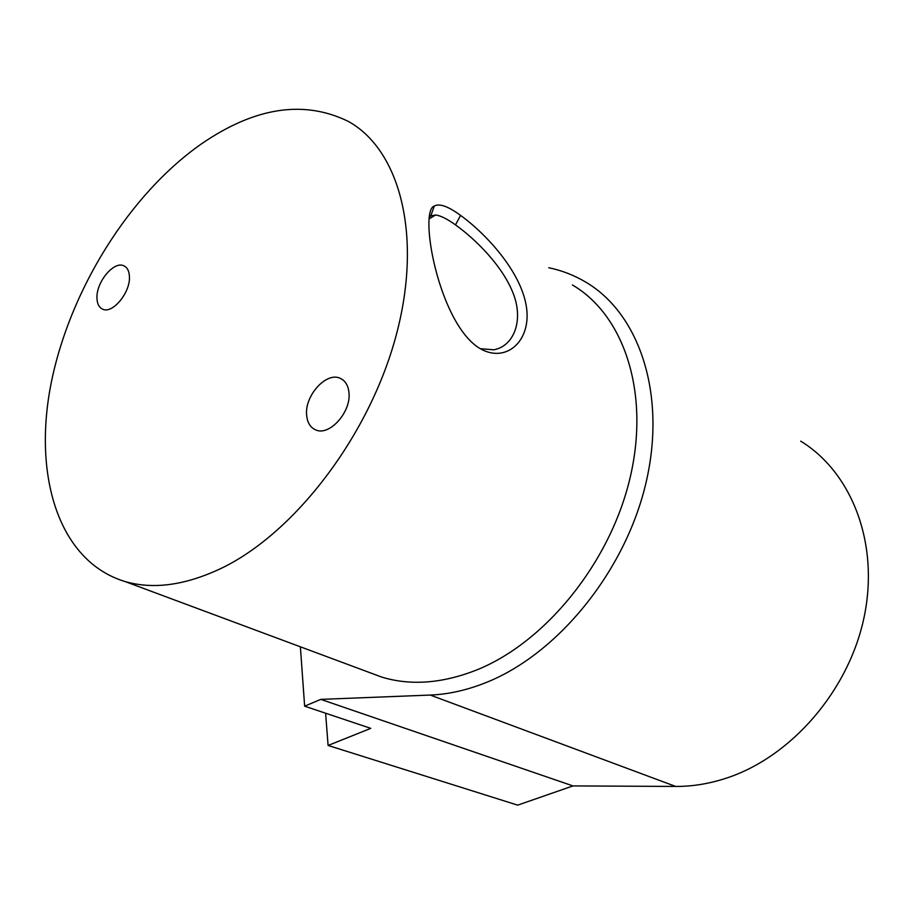 <?xml version="1.0" encoding="UTF-8"?>
<svg xmlns="http://www.w3.org/2000/svg" width="914" height="914" viewBox="0 0 914 914"><rect width="100%" height="100%" fill="white"/><g stroke="black" fill="none" stroke-linecap="round" stroke-linejoin="round"><path stroke-width="1.37" d="M325.601 713.206L328.103 745.458L370.776 728.355L304.636 706.179L320.791 699.37L430.254 695.063C448.191 694.366 466.608 690.264 485.494 682.781C557.106 654.618 624.993 572.061 645.867 483.335C666.923 394.551 639.389 313.776 586.011 282.277C574.392 275.331 561.973 270.487 548.777 267.733M430.254 695.063L675.674 786.44C692.355 786.52 709.23 783.766 726.31 778.168C791.056 757.078 848.9 690.756 864.176 616.824C879.565 542.859 851.46 472.138 800.721 441.154M304.636 706.179L300.375 646.804M675.674 786.44L572.975 785.914L517.69 805.143L328.103 745.458M320.791 699.37L572.975 785.914M478.913 347.857C438.503 322.139 418.509 210.688 434.299 206.027C439.531 203.228 448.283 206.358 460.565 215.407C485.985 233.733 520.523 271.15 526.236 305.779C532.245 340.431 506.356 364.126 479.804 348.417L478.913 347.857M480.238 348.668L493.743 349.799C513.679 346.292 523.962 320.757 513.2 293.417C502.54 265.86 475.554 239.262 455.492 224.89C447.14 218.892 440.514 215.601 435.612 214.996L430.791 215.91L429.169 217.292M306.658 415.367C307.367 422.714 310.372 427.546 315.65 429.866C329.394 436.561 351.57 411.768 348.931 392.334C348.131 385.32 345.252 380.658 340.282 378.35C326.401 371.358 304.316 395.899 306.658 415.367M96.964 297.941C97.124 303.745 99.009 307.481 102.642 309.161C112.422 314.267 130.405 292.64 129.434 276.736C129.217 271.138 127.366 267.505 123.904 265.848C114.044 260.616 96.187 282.038 96.964 297.941M572.415 284.985C623.782 314.896 650.231 392.323 630.123 477.645C610.198 562.898 545.212 642.565 476.502 670.042C442.273 683.466 410.752 685.831 381.926 677.16L368.445 672.144M222.479 567.743C186.113 585.223 153.609 589.816 124.955 581.51C58.576 561.345 32.755 475.84 51.115 383.343C69.658 290.526 129.091 194.453 201.594 143.772C255.029 107.121 303.962 99.683 348.417 121.459C399.738 149.862 422.954 235.469 396.173 335.335C369.61 435.098 295.542 532.051 222.479 567.743M460.565 215.407L455.492 224.89M434.299 206.027L430.791 215.91M435.612 214.996L429.009 218.949M381.926 677.16L124.955 581.51M125.069 266.5L123.904 265.848M342.464 379.573L340.282 378.35"/></g></svg>
